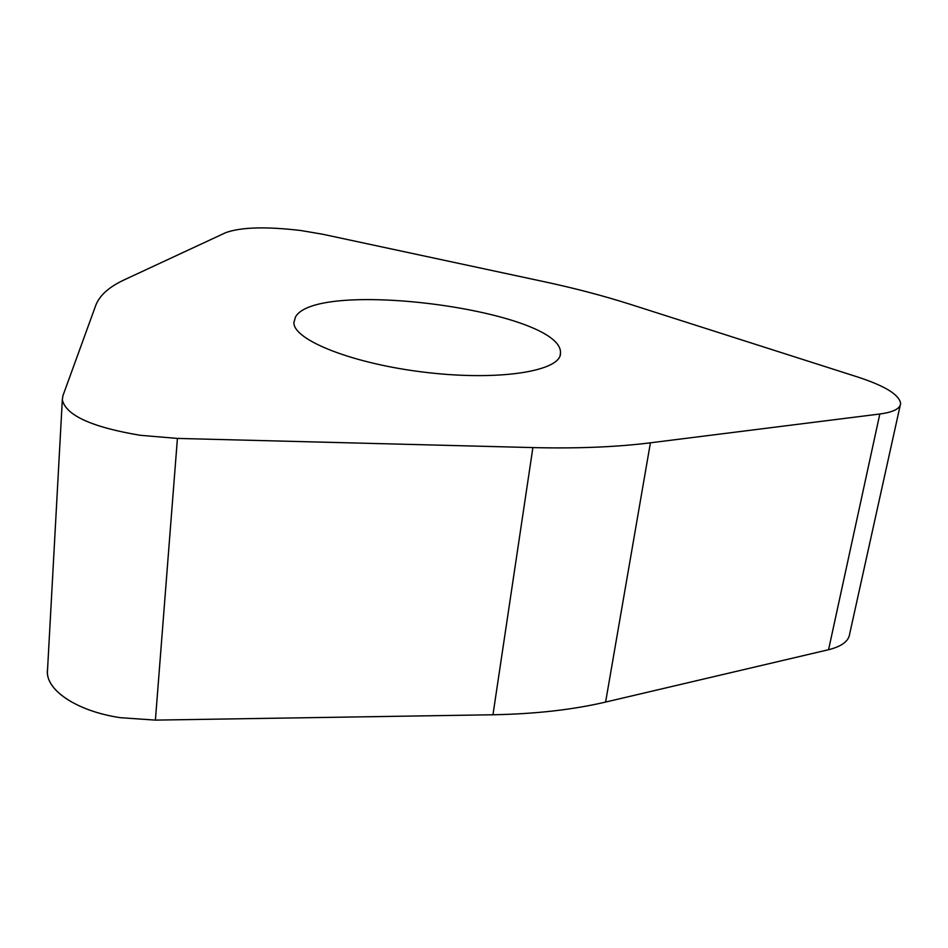 <?xml version="1.0" encoding="UTF-8"?>
<svg xmlns="http://www.w3.org/2000/svg" width="948" height="948" viewBox="0 0 948 948"><rect width="100%" height="100%" fill="white"/><g stroke="black" fill="none" stroke-linecap="round" stroke-linejoin="round"><path stroke-width="1.42" d="M879.815 414.003L650.411 442.811C616.579 447.065 577.403 448.653 532.894 447.586L177.418 438.414L140.245 435.298C91.849 427.181 65.874 415.354 62.319 399.819L62.912 395.754L95.878 305.055C99.765 295.16 109.411 286.663 124.84 279.565L225.743 232.639C241.088 227.117 266.151 226.418 300.943 230.53L322.913 234.286L543.785 281.615C574.512 288.192 603.331 295.752 630.23 304.308L858.059 377.126C885.361 386.097 899.534 394.901 900.6 403.564C900.173 408.707 893.241 412.19 879.815 414.003L828.564 649.712L605.606 702.065C572.912 709.744 535.359 713.974 492.96 714.768L155.401 720.113L120.289 717.683C75.33 710.976 43.964 688.817 47.59 668.933L47.412 672.191C47.163 691.234 77.949 711.332 120.289 717.683L155.401 720.113L492.96 714.768C535.359 713.974 572.912 709.744 605.606 702.065L828.564 649.712C841.694 646.453 848.733 641.168 849.681 633.88L900.221 405.282M295.48 317.011L293.892 322.521C293.157 340.166 353.794 364.245 427.382 372.564C500.971 381.096 561.429 370.869 560.493 353.023L560.493 352.893C562.638 310.754 316.644 278.096 295.48 317.011M650.411 442.811L605.606 702.065M492.96 714.768L532.894 447.586M177.418 438.414L155.401 720.113M62.319 399.819L47.412 672.191M560.102 355.5L560.493 352.893"/></g></svg>
